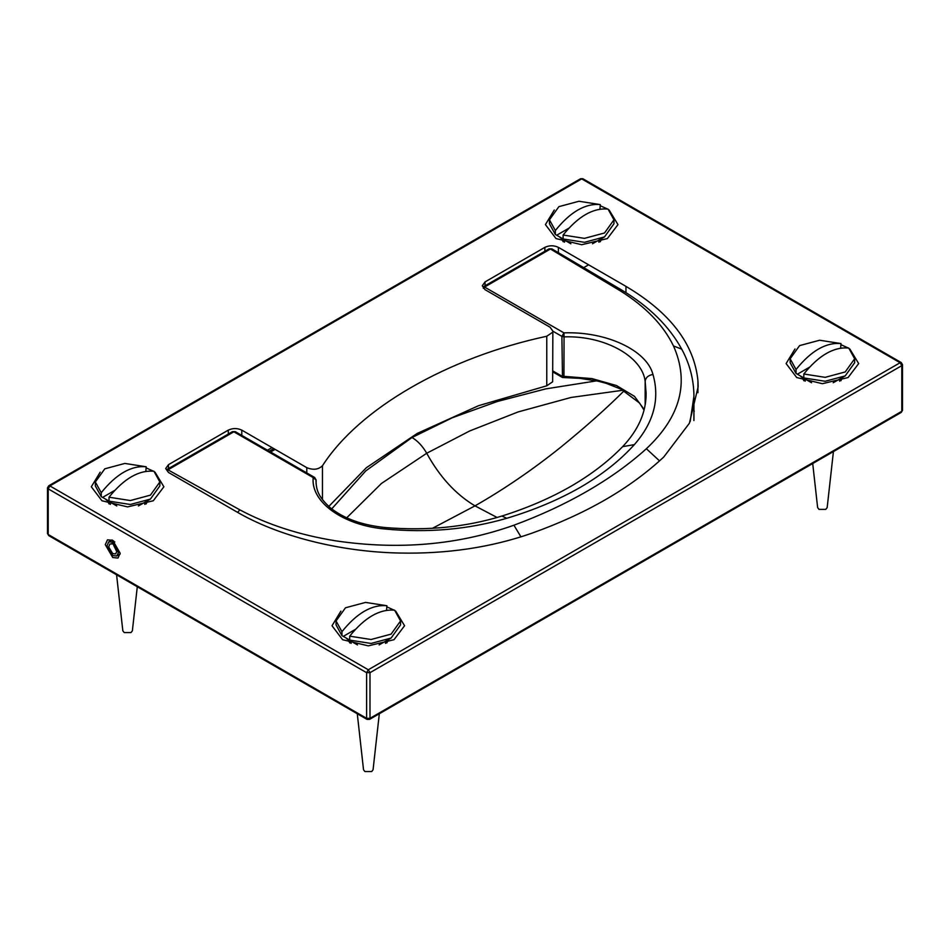 <?xml version="1.0" encoding="UTF-8"?>
<svg xmlns="http://www.w3.org/2000/svg" width="950" height="950" viewBox="0 0 950 950"><rect width="100%" height="100%" fill="white"/><g stroke="black" fill="none" stroke-linecap="round" stroke-linejoin="round"><path stroke-width="1.43" d="M901.301 362.603L902.5 364.669L901.799 365.643L900.113 362.722L901.301 362.603L582.896 178.766L580.509 178.766L48.699 485.806L49.887 485.925L48.201 488.858L47.5 487.872L47.5 533.52L48.699 535.598L47.5 533.52M112.729 557.519L105.296 544.647L107.481 539.826L112.729 540.348L120.163 553.221L117.99 558.042L112.729 557.519M306.791 467.661C313.191 470.25 318.404 469.621 322.454 465.761C359.421 408.298 447.248 357.604 546.761 336.253L552.651 332.251L552.852 331.111L550.062 327.216L485.07 289.691L482.267 285.784L485.07 281.889L544.872 247.356C549.373 245.254 553.886 245.254 558.386 247.356L625.967 286.377C670.237 312.633 694.224 344.054 697.929 380.629L698.167 386.674L689.379 423.249L663.801 456.962C630.111 488.431 586.031 513.879 531.537 533.33C490.865 547.497 446.797 554.064 399.332 553.031C339.732 551.855 277.768 536.085 236.051 511.48L168.482 472.471L165.68 468.564L168.482 464.669L228.285 430.136C232.786 428.034 237.298 428.034 241.799 430.136L306.791 467.661L306.791 472.934M849.811 348.971L858.681 363.577L848.077 377.542L822.403 383.693L796.717 377.542L786.113 363.577L794.984 348.971M840.988 344.707L848.196 347.961M395.711 611.147L404.581 625.741L393.977 639.718L368.303 645.857L342.617 639.718L332.013 625.741L340.884 611.147M386.887 606.884L394.096 610.137M155.016 472.174L163.887 486.78L153.283 500.757L127.597 506.896L101.923 500.757L91.319 486.78L100.189 472.174M146.181 467.911L153.401 471.176M609.116 210.009L617.987 224.604L607.383 238.581L581.697 244.72L556.023 238.581L545.419 224.604L554.289 210.009M600.293 205.746L607.501 209M694.236 411.243L693.916 410.246M552.852 331.111L552.651 381.793L546.761 385.807L478.598 405.674L417.169 433.449L366.32 467.756L328.783 506.457M600.198 241.799L602.027 238.355M561.367 238.355L563.207 241.799M146.098 503.975L147.927 500.519M107.267 500.519L109.107 503.975M386.793 642.936L388.633 639.492M347.973 639.492L349.802 642.936M840.893 380.76L842.733 377.316M802.073 377.316L803.902 380.76M552.852 371.925L562.483 377.494L561.889 336.383L552.852 331.17M483.301 288.289L484.559 287.054L563.92 332.868L561.889 336.383L564.051 336.87L563.92 377.352M646.119 393.348L645.157 381.318C645.679 377.601 648.28 375.298 652.971 374.442C646.76 350.289 606.302 331.277 563.92 332.868L564.051 336.87C605.34 335.374 642.461 357.022 645.157 381.318L645.157 404.558M652.971 374.442C659.965 399.024 653.766 422.418 634.374 444.612C620.172 460.382 602.229 474.584 580.545 487.207C558.671 499.736 534.078 510.091 506.766 518.284C468.314 529.482 427.809 533.069 385.213 529.019C343.378 525.445 310.46 502.075 313.215 477.613L314.652 477.47L235.291 431.656L232.429 431.656L166.547 469.692L167.972 469.834L233.866 431.799L313.215 477.613L316.077 480.023L316.077 483.787M346.714 517.809L381.473 483.443L426.716 453.257C422.667 446.215 417.774 440.966 412.027 437.511L365.726 470.939L331.716 508.903M497.123 517.501L475 505.863C455.822 494.439 439.731 476.912 426.716 453.257L469.728 430.944L518.154 411.92L571.021 397.468L623.069 390.224M432.499 528.283L475 505.863C503.904 489.369 532.416 469.87 560.548 447.379C585.817 426.787 607.157 407.776 624.578 390.331M113.406 543.151L112.052 543.934L112.052 541.963L108.668 541.904L106.994 546.013L112.729 555.572L116.791 555.976L118.465 552.639L113.406 542.735L113.406 544.706L116.779 551.665L115.603 553.898L112.729 553.612L108.692 546.998L109.867 543.97L112.052 543.934M275.12 449.374L270.56 452.01M114.831 541.916L113.406 542.735M273.766 448.59L269.206 451.226M113.727 541.001L112.052 541.963M109.013 497.206L130.352 500.543L150.409 495.152L159.849 481.983L153.959 471.259C138.973 469.906 123.999 478.551 109.013 497.206L109.013 501.149L110.354 501.897L102.576 497.408L114.689 490.414M102.576 497.408L101.246 496.66L101.246 492.718C116.221 474.062 131.207 465.417 146.181 466.771L145.849 471.295M106.115 499.854L116.791 505.946M138.403 505.946L150.409 499.094L159.849 485.925L159.849 481.983M109.013 501.149L130.352 504.486L150.409 499.094M146.181 466.771L124.842 463.434L104.797 468.825L95.344 481.983L95.344 485.925L101.246 496.66M116.577 574.786L122.835 630.812L124.224 632.581L130.981 632.581L132.371 630.812L137.287 586.744M95.344 481.983L101.246 492.718M563.112 235.03L584.452 238.367L604.509 232.987L613.949 219.818L608.059 209.083C593.073 207.729 578.099 216.374 563.112 235.03L563.112 238.973L564.454 239.721L556.676 235.232L568.789 228.249M556.676 235.232L555.346 234.484L555.346 230.541C570.321 211.886 585.307 203.241 600.293 204.594L599.949 209.119M560.215 237.678L570.891 243.77M592.503 243.77L604.509 236.918L613.949 223.761L613.949 219.818M563.112 238.973L584.452 242.309L604.509 236.918M600.293 204.594L578.942 201.257L558.897 206.649L549.444 219.818L549.444 223.761L555.346 234.484M549.444 219.818L555.346 230.541M349.707 636.168L371.058 639.504L391.103 634.125L400.556 620.956L394.654 610.221C379.679 608.867 364.693 617.512 349.707 636.168L349.707 640.11L351.049 640.858L343.282 636.369L355.383 629.387M343.282 636.369L341.941 635.621L341.941 631.691C356.927 613.035 371.901 604.378 386.887 605.732L386.543 610.256M346.809 638.828L357.497 644.908M379.109 644.908L391.103 638.056L400.556 624.898L400.556 620.956M349.707 640.11L371.058 643.447L391.103 638.056M386.887 605.732L365.548 602.407L345.491 607.786L336.051 620.956L336.051 624.898L341.941 635.621M357.271 713.747L363.529 769.773L364.919 771.554L371.676 771.554L373.065 769.773L379.323 713.747M336.051 620.956L341.941 631.691M803.819 374.003L825.158 377.34L845.203 371.949L854.656 358.779L848.754 348.044C833.779 346.691 818.793 355.348 803.819 374.003L803.819 377.946L805.149 378.694L797.383 374.205L809.483 367.211M797.383 374.205L796.041 373.457L796.041 369.514C811.027 350.859 826.001 342.214 840.988 343.567L840.643 348.08M800.909 376.651L811.597 382.743M833.209 382.743L845.203 375.891L854.656 362.722L854.656 358.779M803.819 377.946L825.158 381.271L845.203 375.891M840.988 343.567L819.648 340.231L799.591 345.61L790.151 358.779L790.151 362.722L796.041 373.457M812.713 463.541L817.629 507.609L819.019 509.378L825.776 509.378L827.165 507.609L833.423 451.582M790.151 358.779L796.041 369.514M369.989 718.331L369.491 719.423L367.104 719.423L366.605 718.331L369.989 718.331L369.989 672.683L366.605 672.683L368.303 669.762L369.989 672.683L901.799 365.643L901.799 411.291L902.5 410.317L901.301 412.383L901.799 411.291L369.989 718.331M366.605 672.683L366.605 718.331L48.201 534.506L48.201 488.858L366.605 672.683M368.303 669.762L49.887 485.925L581.697 178.885L900.113 362.722L368.303 669.762M485.07 281.889L485.07 285.796M544.872 247.356L544.872 251.263M558.386 247.356L558.386 252.641M697.929 380.629L697.929 392.706M625.967 286.377L625.967 292.647M546.761 336.253L546.761 385.807M322.454 465.761L322.454 499.605M241.799 430.136L241.799 435.409M228.285 430.136L228.285 434.043M168.482 464.669L168.482 468.576M552.852 370.963L561.889 376.176L591.957 378.599L616.479 385.534L634.481 396.352L644.136 409.45M520.956 536.857L513.914 525.219C540.514 515.387 564.977 504.022 587.302 491.114C609.663 478.218 629.351 464.099 646.368 448.744C680.556 416.67 689.593 382.399 673.491 345.954C663.326 324.983 645.418 306.506 619.78 290.522L550.442 249.019L484.559 287.054L483.122 286.912L549.017 248.876L551.879 248.876L549.017 248.876M646.368 448.744L659.538 460.892M673.491 345.954L681.744 349.161C689.759 363.981 693.821 379.679 693.939 396.245L690.163 421.622M619.78 290.522L622.179 290.332C649.278 306.601 669.121 326.206 681.744 349.161M634.374 444.612L622.618 446.666M316.053 479.726L316.006 482.006M513.914 525.219C458.351 544.956 399.012 550.169 335.872 540.871C299.547 535.004 267.544 524.661 239.875 509.865L237.583 512.359M239.875 509.865L167.972 469.834M385.213 529.019L385.902 527.606C362.401 525.314 343.817 518.653 330.137 507.633C317.692 496.244 316.588 489.666 316.006 481.935M506.766 518.284L501.873 516.052C465.821 527.107 427.156 530.967 385.89 527.606M596.636 380.843L545.644 388.906L497.384 401.47L452.426 417.703L412.027 437.511M48.699 485.806L47.5 487.872M902.5 364.669L902.5 410.317M582.801 178.719L580.509 178.766M901.301 412.383L369.491 719.423M367.104 719.423L48.699 535.598M562.483 377.494L579.737 378.338L597.977 381.14L606.219 383.337L620.979 389.144L639.552 403.037L643.981 410.032M551.879 248.876L622.179 290.332M693.916 397.777L693.916 420.553M622.689 446.583C638.459 429.851 646.261 412.039 646.119 393.157M501.861 516.064C527.476 507.965 550.537 498.037 571.021 486.246C591.292 474.478 608.511 461.261 622.689 446.595M235.291 431.656L232.429 431.656M316.089 483.823L316.089 479.952L314.652 477.47M272.021 447.593L267.461 450.229M112.005 539.98L108.668 541.904M120.127 554.04L116.791 555.976M588.608 264.812L583.87 267.544M144.804 502.336L144.804 504.391M110.402 502.336L110.402 504.391M598.904 240.16L598.904 242.214M564.502 240.16L564.502 242.214M385.498 641.297L385.498 643.364M351.096 641.297L351.096 643.364M839.598 379.121L839.598 381.188M805.196 379.121L805.196 381.188"/></g></svg>
